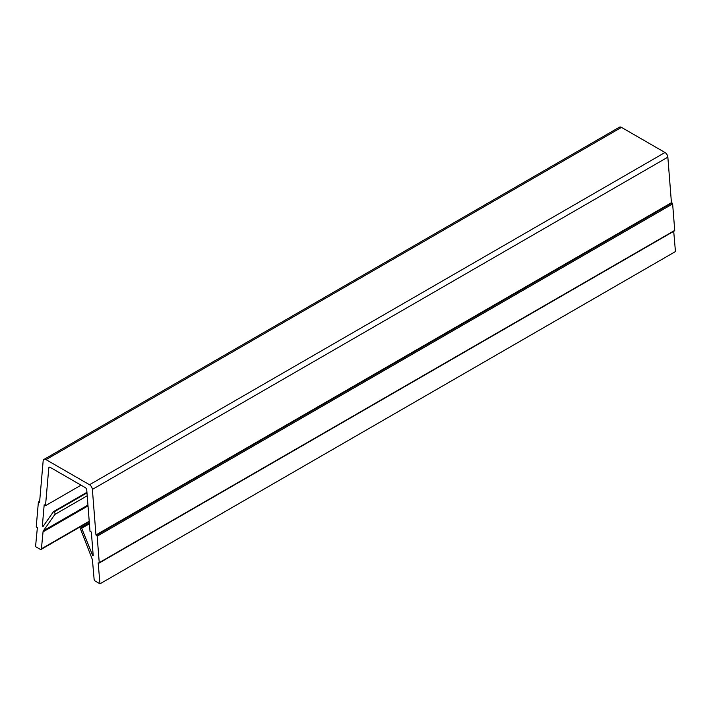 <?xml version="1.0" encoding="UTF-8"?>
<svg xmlns="http://www.w3.org/2000/svg" width="711" height="711" viewBox="0 0 711 711"><rect width="100%" height="100%" fill="white"/><g stroke="black" fill="none" stroke-linecap="round" stroke-linejoin="round"><path stroke-width="1.07" d="M39.629 501.628L38.989 501.993A0.818 0.471 -120 0 0 38.367 502.233L36.279 526.3A0.818 0.471 -120 0 0 36.794 527.322L37.363 527.704L35.55 546.617L40.269 549.345A1.626 0.942 -120 0 0 41.087 549.425A1.626 0.942 -120 0 0 41.416 548.821L43.042 531.864A4.07 2.346 60 0 1 43.415 530.762L54.889 514.435A1.626 0.942 -120 0 0 54 511.938L53.512 511.6L42.864 526.753L42.322 526.247L44.189 504.766L45.513 505.681L48.775 468.042A2.035 1.173 60 0 1 49.183 467.269A2.035 1.173 60 0 1 50.205 467.367L85.32 487.639A2.035 1.173 60 0 1 86.751 489.977L90.013 531.375L91.337 531.988L93.203 555.647L92.661 555.504L81.525 527.829A1.626 0.942 -120 0 0 80.823 527.802A1.626 0.942 -120 0 0 80.485 528.549A1.626 0.942 -120 0 0 80.636 529.304L92.11 558.882A4.07 2.346 60 0 1 92.483 560.41L94.11 579.243A1.626 0.942 -120 0 0 95.256 581.091L99.975 583.82L675.45 251.57L673.708 231.333M46.011 459.635A4.07 2.346 -120 0 0 43.975 459.43L619.45 127.18A4.07 2.346 60 0 1 621.485 127.385L46.011 459.635L89.515 484.742L664.989 152.501A4.07 2.346 60 0 1 667.851 157.158L92.377 489.408A4.07 2.346 -120 0 0 89.515 484.742M621.485 127.385L664.989 152.501M99.975 583.82L98.162 562.81L98.731 563.076A0.818 0.471 -120 0 0 99.247 562.65L97.158 536.174A0.818 0.471 -120 0 0 96.536 535.214L95.958 534.948L92.377 489.408M43.975 459.43A4.07 2.346 -120 0 0 43.149 460.986L39.567 502.384L38.989 501.993M96.536 535.214L672.011 202.973L671.433 202.697L667.851 157.158M672.011 202.973A0.818 0.471 60 0 1 672.633 203.933L97.158 536.174M99.247 562.65L674.721 230.4L672.633 203.933M674.721 230.4A0.818 0.471 60 0 1 674.552 230.835L99.078 563.085M95.958 534.948L671.433 202.697M53.512 511.6L86.938 492.305M45.513 505.681L81.036 485.169M82.014 528.051L89.417 523.776M41.416 548.821L89.213 521.225M88.004 505.903L43.042 531.864M43.415 530.762L87.942 505.05M54.889 514.435L87.213 495.771M54 511.938L86.982 492.892M42.322 526.247L43.824 525.376M50.063 467.296L48.775 468.042M92.661 555.504L93.168 555.22M81.525 527.829L89.382 523.296M80.823 527.802L89.346 522.878M89.248 521.625L41.087 549.425M38.527 501.922L39.665 501.264"/></g></svg>
